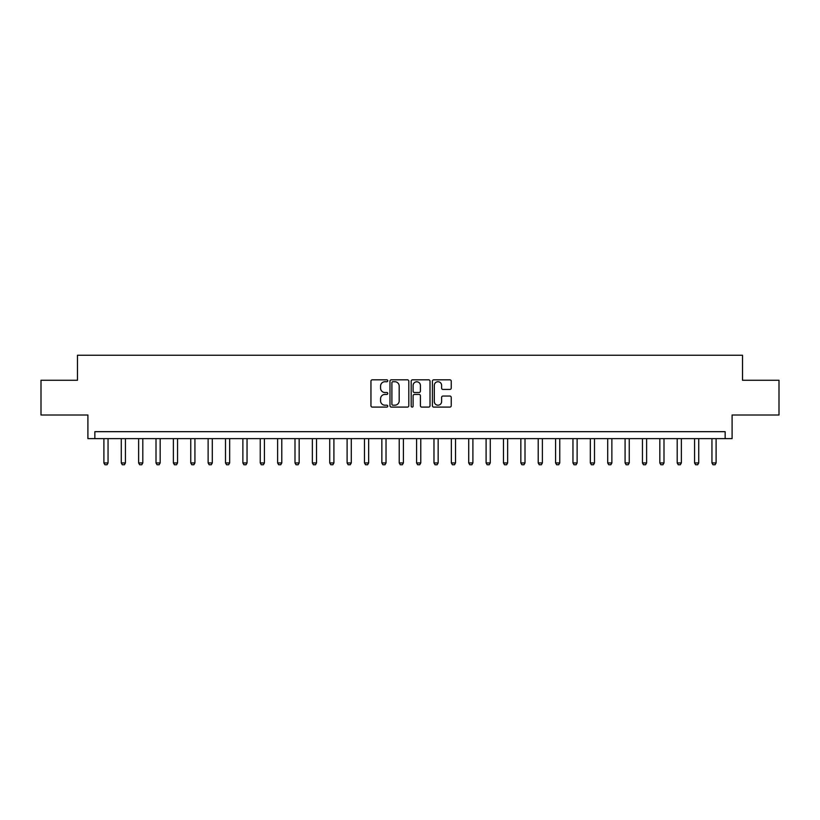 <?xml version="1.0" encoding="UTF-8"?>
<svg xmlns="http://www.w3.org/2000/svg" width="820" height="820" viewBox="0 0 820 820"><rect width="100%" height="100%" fill="white"/><g stroke="black" fill="none" stroke-linecap="round" stroke-linejoin="round"><path stroke-width="1.23" d="M387.768 380.777A0.953 0.953 0 0 0 386.804 379.824L372.311 379.824A1.363 1.363 0 0 0 370.947 381.187L370.947 405.736A1.363 1.363 0 0 0 372.311 407.099L386.804 407.099A0.953 0.953 0 0 0 387.768 406.146A0.953 0.953 0 0 0 386.804 405.193L384.928 405.193A4.366 4.366 0 0 1 380.572 400.826L380.572 398.786A4.366 4.366 0 0 1 384.928 394.42L386.804 394.42A0.953 0.953 0 0 0 387.768 393.457A0.953 0.953 0 0 0 386.804 392.503L384.928 392.503A4.366 4.366 0 0 1 380.572 388.137L380.572 386.097A4.366 4.366 0 0 1 384.928 381.731L386.804 381.731A0.953 0.953 0 0 0 387.768 380.777M449.872 389.438A1.363 1.363 0 0 0 451.236 388.075L451.236 381.187A1.363 1.363 0 0 0 449.872 379.824L433.77 379.824A1.363 1.363 0 0 0 432.406 381.187L432.406 405.736A1.363 1.363 0 0 0 433.77 407.099L449.872 407.099A1.363 1.363 0 0 0 451.236 405.736L451.236 397.413A1.363 1.363 0 0 0 449.872 396.05L442.984 396.05A1.363 1.363 0 0 0 441.611 397.413L441.611 401.544A3.649 3.649 0 0 1 437.962 405.193A3.649 3.649 0 0 1 434.313 401.544L434.313 385.38A3.649 3.649 0 0 1 437.962 381.731A3.649 3.649 0 0 1 441.611 385.38L441.611 388.075A1.363 1.363 0 0 0 442.984 389.438L449.872 389.438M725.146 438.628L732.096 438.628L732.096 415.002L779 415.002L779 380.255L742.52 380.255L742.52 355.244L77.48 355.244L77.48 380.255L41 380.255L41 415.002L87.904 415.002L87.904 438.628L725.146 438.628L725.146 431.679L94.853 431.679L94.853 438.628M408.811 381.187A1.363 1.363 0 0 0 407.437 379.824L391.345 379.824A1.363 1.363 0 0 0 389.982 381.187L389.982 405.736A1.363 1.363 0 0 0 391.345 407.099L407.437 407.099A1.363 1.363 0 0 0 408.811 405.736L408.811 381.187M412.562 379.824L428.655 379.824A1.363 1.363 0 0 1 430.018 381.187L430.018 405.736A1.363 1.363 0 0 1 428.655 407.099L421.767 407.099A1.363 1.363 0 0 1 420.404 405.736L420.404 395.783A1.363 1.363 0 0 0 419.04 394.42L414.469 394.42A1.363 1.363 0 0 0 413.106 395.783L413.106 406.146A0.953 0.953 0 0 1 412.152 407.099A0.953 0.953 0 0 1 411.189 406.146L411.189 381.187A1.363 1.363 0 0 1 412.562 379.824M392.841 381.731A0.953 0.953 0 0 0 391.888 382.684L391.888 404.239A0.953 0.953 0 0 0 392.841 405.193L394.82 405.193A4.366 4.366 0 0 0 399.186 400.826L399.186 386.097A4.366 4.366 0 0 0 394.82 381.731L392.841 381.731M420.404 385.451A3.649 3.649 0 0 0 416.755 381.792A3.649 3.649 0 0 0 413.106 385.451L413.106 391.14A1.363 1.363 0 0 0 414.469 392.503L419.04 392.503A1.363 1.363 0 0 0 420.404 391.14L420.404 385.451M103.894 438.628L103.894 462.952L108.055 462.952L108.055 438.628M108.055 462.952L107.02 464.755L104.929 464.755L103.894 462.952M121.268 438.628L121.268 462.952L125.429 462.952L125.429 438.628M125.429 462.952L124.394 464.755L122.303 464.755L121.268 462.952M138.631 438.628L138.631 462.952L142.803 462.952L142.803 438.628M142.803 462.952L141.768 464.755L139.677 464.755L138.631 462.952M156.005 438.628L156.005 462.952L160.177 462.952L160.177 438.628M160.177 462.952L159.131 464.755L157.05 464.755L156.005 462.952M173.379 438.628L173.379 462.952L177.55 462.952L177.55 438.628M177.55 462.952L176.505 464.755L174.424 464.755L173.379 462.952M190.752 438.628L190.752 462.952L194.924 462.952L194.924 438.628M194.924 462.952L193.879 464.755L191.798 464.755L190.752 462.952M208.126 438.628L208.126 462.952L212.298 462.952L212.298 438.628M212.298 462.952L211.252 464.755L209.172 464.755L208.126 462.952M225.5 438.628L225.5 462.952L229.672 462.952L229.672 438.628M229.672 462.952L228.626 464.755L226.546 464.755L225.5 462.952M242.874 438.628L242.874 462.952L247.045 462.952L247.045 438.628M247.045 462.952L246 464.755L243.919 464.755L242.874 462.952M260.248 438.628L260.248 462.952L264.419 462.952L264.419 438.628M264.419 462.952L263.374 464.755L261.293 464.755L260.248 462.952M277.621 438.628L277.621 462.952L281.793 462.952L281.793 438.628M281.793 462.952L280.747 464.755L278.656 464.755L277.621 462.952M294.995 438.628L294.995 462.952L299.156 462.952L299.156 438.628M299.156 462.952L298.121 464.755L296.03 464.755L294.995 462.952M312.369 438.628L312.369 462.952L316.53 462.952L316.53 438.628M316.53 462.952L315.495 464.755L313.404 464.755L312.369 462.952M329.732 438.628L329.732 462.952L333.904 462.952L333.904 438.628M333.904 462.952L332.869 464.755L330.778 464.755L329.732 462.952M347.106 438.628L347.106 462.952L351.278 462.952L351.278 438.628M351.278 462.952L350.232 464.755L348.151 464.755L347.106 462.952M364.48 438.628L364.48 462.952L368.651 462.952L368.651 438.628M368.651 462.952L367.606 464.755L365.525 464.755L364.48 462.952M381.853 438.628L381.853 462.952L386.025 462.952L386.025 438.628M386.025 462.952L384.98 464.755L382.899 464.755L381.853 462.952M399.227 438.628L399.227 462.952L403.399 462.952L403.399 438.628M403.399 462.952L402.353 464.755L400.273 464.755L399.227 462.952M416.601 438.628L416.601 462.952L420.773 462.952L420.773 438.628M420.773 462.952L419.727 464.755L417.646 464.755L416.601 462.952M433.975 438.628L433.975 462.952L438.146 462.952L438.146 438.628M438.146 462.952L437.101 464.755L435.02 464.755L433.975 462.952M451.348 438.628L451.348 462.952L455.52 462.952L455.52 438.628M455.52 462.952L454.475 464.755L452.394 464.755L451.348 462.952M468.722 438.628L468.722 462.952L472.894 462.952L472.894 438.628M472.894 462.952L471.848 464.755L469.768 464.755L468.722 462.952M486.096 438.628L486.096 462.952L490.268 462.952L490.268 438.628M490.268 462.952L489.222 464.755L487.131 464.755L486.096 462.952M503.47 438.628L503.47 462.952L507.631 462.952L507.631 438.628M507.631 462.952L506.596 464.755L504.505 464.755L503.47 462.952M520.843 438.628L520.843 462.952L525.005 462.952L525.005 438.628M525.005 462.952L523.97 464.755L521.879 464.755L520.843 462.952M538.207 438.628L538.207 462.952L542.379 462.952L542.379 438.628M542.379 462.952L541.343 464.755L539.252 464.755L538.207 462.952M555.581 438.628L555.581 462.952L559.752 462.952L559.752 438.628M559.752 462.952L558.707 464.755L556.626 464.755L555.581 462.952M572.954 438.628L572.954 462.952L577.126 462.952L577.126 438.628M577.126 462.952L576.081 464.755L574 464.755L572.954 462.952M590.328 438.628L590.328 462.952L594.5 462.952L594.5 438.628M594.5 462.952L593.454 464.755L591.374 464.755L590.328 462.952M607.702 438.628L607.702 462.952L611.874 462.952L611.874 438.628M611.874 462.952L610.828 464.755L608.747 464.755L607.702 462.952M625.076 438.628L625.076 462.952L629.247 462.952L629.247 438.628M629.247 462.952L628.202 464.755L626.121 464.755L625.076 462.952M642.449 438.628L642.449 462.952L646.621 462.952L646.621 438.628M646.621 462.952L645.576 464.755L643.495 464.755L642.449 462.952M659.823 438.628L659.823 462.952L663.995 462.952L663.995 438.628M663.995 462.952L662.949 464.755L660.869 464.755L659.823 462.952M677.197 438.628L677.197 462.952L681.369 462.952L681.369 438.628M681.369 462.952L680.323 464.755L678.232 464.755L677.197 462.952M694.571 438.628L694.571 462.952L698.732 462.952L698.732 438.628M698.732 462.952L697.697 464.755L695.606 464.755L694.571 462.952M711.944 438.628L711.944 462.952L716.106 462.952L716.106 438.628M716.106 462.952L715.071 464.755L712.98 464.755L711.944 462.952"/></g></svg>
